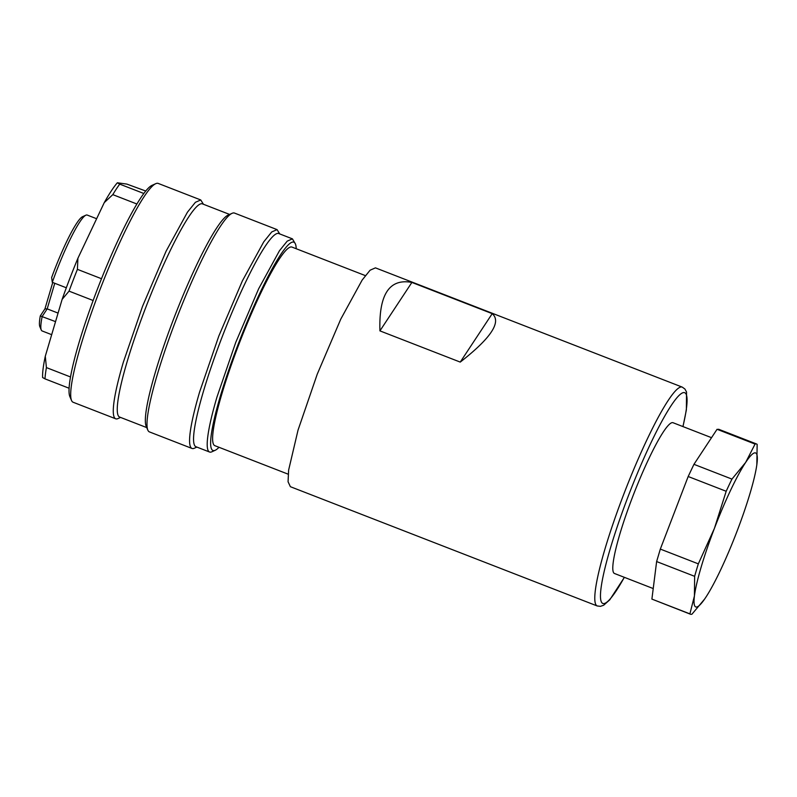 <?xml version="1.0" encoding="UTF-8"?>
<svg xmlns="http://www.w3.org/2000/svg" width="797" height="797" viewBox="0 0 797 797"><rect width="100%" height="100%" fill="white"/><g stroke="black" fill="none" stroke-linecap="round" stroke-linejoin="round"><path stroke-width="1.2" d="M54.764 283.284L47.192 308.867L42.191 316.439A62.176 8.329 111.2 0 0 41.275 330.018L39.85 326.69A59.566 7.98 -68.8 0 1 40.288 315.921L44.931 308.887L52.741 282.497M51.646 277.525A59.566 7.98 -68.8 0 1 82.619 216.664L85.917 215.18A62.176 8.329 111.2 0 0 52.293 282.317L51.646 277.525M58.071 313.091L47.192 308.867L44.931 308.887M96.626 218.727L87.172 215.051A62.176 8.329 111.2 0 0 85.917 215.18M41.275 330.018A62.176 8.329 111.2 0 0 42.121 330.954L51.685 334.67M55.541 321.629L40.288 315.921M66.32 287.777L52.293 282.317M365.345 275.603L291.991 247.09A106.519 14.276 111.2 0 0 260.529 293.595A106.519 14.276 111.2 0 0 221.745 394.346A106.519 14.276 111.2 0 0 214.801 445.662L288.165 474.175M298.028 430.151L317.236 374.211L340.777 319.119L362.147 280.076L370.097 270.203L375.447 267.862L682.272 387.123A117.398 15.731 111.2 0 0 647.602 438.38A117.398 15.731 111.2 0 0 604.843 549.412A117.398 15.731 111.2 0 0 597.202 605.959L290.387 486.698L288.066 481.767L288.624 470.13L298.028 430.151M492.217 313.649C501.731 321.858 491.072 338.008 460.248 362.097L492.217 313.649L411.89 282.427C389.434 278.233 378.784 294.372 379.93 330.875L460.248 362.097M379.93 330.875L411.89 282.427M711.522 437.683L673.047 422.729A80.876 10.839 111.2 0 0 649.166 458.036A80.876 10.839 111.2 0 0 619.717 534.528A80.876 10.839 111.2 0 0 614.457 573.481L653.221 588.555M651.896 599.095L689.903 613.869A91.306 12.234 111.2 0 0 690.451 614.218L651.896 599.095L656.628 561.556L660.324 549.083L688.18 476.506L693.948 464.322L717.061 429.294L719.143 429.573M718.595 429.234L756.602 444.009A91.306 12.234 111.2 0 1 757.15 444.347L756.841 464.651M704.598 599.095L691.985 614.158A91.306 12.234 111.2 0 1 690.451 614.218M689.903 613.869L694.426 595.937L694.635 576.321L656.628 561.556M660.324 549.083L698.331 563.858A91.306 12.234 111.2 0 0 696.389 570.234A91.306 12.234 111.2 0 0 694.635 576.321M698.331 563.858L714.411 528.401L726.187 491.281L688.18 476.506M693.948 464.322L731.955 479.097A91.306 12.234 111.2 0 0 726.187 491.281M731.955 479.097L745.663 462.419L755.068 444.068L717.061 429.294M756.602 444.009A91.306 12.234 111.2 0 0 755.068 444.068M745.663 462.419A82.609 11.068 -68.8 0 1 756.931 463.964A82.609 11.068 -68.8 0 1 756.722 465.498A82.609 11.068 -68.8 0 1 750.226 492.745A82.609 11.068 -68.8 0 1 736.946 531.489A82.609 11.068 -68.8 0 1 705.694 597.481A82.609 11.068 -68.8 0 1 705.046 598.447A82.609 11.068 -68.8 0 1 694.426 595.937A82.609 11.068 -68.8 0 1 701.131 567.155A82.609 11.068 -68.8 0 1 714.411 528.401A82.609 11.068 -68.8 0 1 745.663 462.419M44.991 378.864L42.61 377.529A110.006 14.735 -68.8 0 1 45.29 356.259L46.415 367.596A114.35 15.322 111.2 0 0 44.991 378.864L69.09 388.239A114.35 15.322 -68.8 0 1 70.515 376.961A114.35 15.322 -68.8 0 1 78.853 343.238A114.35 15.322 -68.8 0 1 93.139 300.509A114.35 15.322 -68.8 0 1 101.498 278.721A114.35 15.322 -68.8 0 1 136.895 204.002A114.35 15.322 -68.8 0 1 143.829 193.492A114.35 15.322 -68.8 0 1 151.958 185.382L155.814 183.649A117.398 15.731 111.2 0 0 80.766 345.699A117.398 15.731 111.2 0 0 71.531 400.473A117.398 15.731 111.2 0 0 73.115 402.246L115.685 418.794A117.398 15.731 -68.8 0 1 123.336 362.246L142.543 306.307L166.085 251.214L187.454 212.171L195.404 202.299L200.754 199.957L203.434 204.261M62.136 299.353A110.006 14.735 -68.8 0 1 77.917 258.238L77.409 269.346A114.35 15.322 111.2 0 0 69.05 291.134L62.136 299.353L45.29 356.259M104.258 202.627A110.006 14.735 -68.8 0 1 117.348 182.782L119.729 184.127A114.35 15.322 111.2 0 0 112.795 194.637L104.258 202.627L77.917 258.238M145.751 191.021L126.843 184.087L117.348 182.782M69.05 291.134L93.139 300.509M46.415 367.596L70.515 376.961M112.795 194.637L136.895 204.002M77.409 269.346L101.498 278.721M119.729 184.127L143.829 193.492M71.531 400.473L69.857 396.587A114.35 15.322 -68.8 0 1 69.09 388.239M200.754 199.957L158.185 183.41A117.398 15.731 111.2 0 0 155.814 183.649M120.576 417.429L118.066 418.555A117.398 15.731 -68.8 0 1 115.685 418.794M146.748 427.6L119.6 417.05A114.35 15.322 -68.8 0 1 127.052 361.968A114.35 15.322 -68.8 0 1 168.685 253.815A114.35 15.322 -68.8 0 1 202.458 203.883L229.606 214.433M147.834 430.131L146.16 426.246A114.35 15.322 -68.8 0 1 155.156 372.896A114.35 15.322 -68.8 0 1 228.261 215.041L232.116 213.307A117.398 15.731 111.2 0 0 157.069 375.357A117.398 15.731 111.2 0 0 147.834 430.131A117.398 15.731 111.2 0 0 149.428 431.904L191.997 448.452A117.398 15.731 -68.8 0 1 199.639 391.905L218.846 335.965L242.388 280.873L263.757 241.83L271.707 231.967L277.057 229.616L279.737 233.919M277.057 229.616L234.487 213.068A117.398 15.731 111.2 0 0 232.116 213.307M196.879 447.087L194.368 448.223A117.398 15.731 -68.8 0 1 191.997 448.452M219.016 447.296A111.739 14.974 -68.8 0 1 215.17 450.295L211.872 451.789A114.35 15.322 -68.8 0 1 209.561 452.019L195.903 446.709A114.35 15.322 -68.8 0 1 203.355 391.626A114.35 15.322 -68.8 0 1 244.988 283.473A114.35 15.322 -68.8 0 1 278.761 233.551L292.419 238.851L295.398 243.912A111.739 14.974 -68.8 0 1 296.205 248.724M209.561 452.019A114.35 15.322 -68.8 0 1 217.003 396.936L235.723 342.441L258.646 288.773L279.458 250.746L287.209 241.142L292.419 238.851M215.17 450.295A111.739 14.974 -68.8 0 1 220.191 396.697A111.739 14.974 -68.8 0 1 263.717 285.147A111.739 14.974 -68.8 0 1 295.398 243.912M682.919 426.564A113.044 15.143 111.2 0 0 666.85 412.497A113.044 15.143 111.2 0 0 610.153 549.013A113.044 15.143 111.2 0 0 624.32 577.317M682.989 426.594L686.376 409.917L686.546 392.024L684.922 389.036L682.272 387.123M624.39 577.347L609.775 599.802L603.678 605.232L600.45 606.338L597.202 605.959"/></g></svg>
